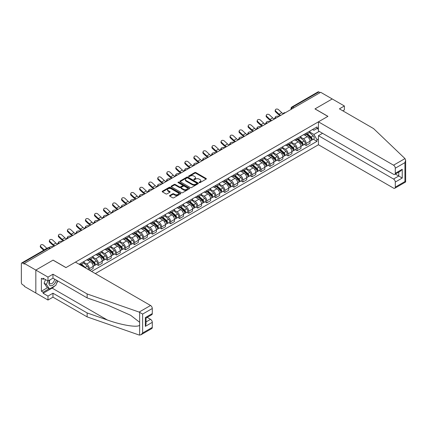 <?xml version="1.0" encoding="UTF-8"?>
<svg xmlns="http://www.w3.org/2000/svg" width="427" height="427" viewBox="0 0 427 427"><rect width="100%" height="100%" fill="white"/><g stroke="black" fill="none" stroke-linecap="round" stroke-linejoin="round"><path stroke-width="0.64" d="M199.27 182.623A0.56 0.326 0 0 0 200.066 182.623L206.108 179.132A0.806 0.464 0 0 0 206.342 178.806A0.806 0.464 0 0 0 206.108 178.481L195.876 172.572A0.806 0.464 0 0 0 194.739 172.572L188.697 176.057A0.56 0.326 0 0 0 189.497 176.516L190.277 176.068A2.573 1.484 0 0 1 193.917 176.068L194.765 176.559A2.573 1.484 0 0 1 195.518 177.611A2.573 1.484 0 0 1 194.765 178.657L193.986 179.11A0.56 0.326 0 0 0 194.781 179.57L195.561 179.116A2.573 1.484 0 0 1 199.201 179.116L200.055 179.612A2.573 1.484 0 0 1 200.807 180.658A2.573 1.484 0 0 1 200.055 181.71L199.27 182.164A0.56 0.326 0 0 0 199.27 182.623L199.27 182.164M169.786 195.481A0.806 0.464 0 0 0 169.551 195.806A0.806 0.464 0 0 0 169.786 196.137L172.652 197.792A0.806 0.464 0 0 0 173.789 197.792L180.498 193.917A0.806 0.464 0 0 0 180.733 193.591A0.806 0.464 0 0 0 180.498 193.266L170.266 187.357A0.806 0.464 0 0 0 169.129 187.357L162.42 191.227A0.806 0.464 0 0 0 162.185 191.558A0.806 0.464 0 0 0 162.42 191.883L165.889 193.885A0.806 0.464 0 0 0 167.026 193.885L169.898 192.23A0.806 0.464 0 0 0 170.133 191.899A0.806 0.464 0 0 0 169.898 191.574L168.179 190.581A2.151 1.244 0 0 1 167.549 189.7A2.151 1.244 0 0 1 168.873 188.553A2.151 1.244 0 0 1 171.222 188.825L177.958 192.716A2.151 1.244 0 0 1 178.587 193.591A2.151 1.244 0 0 1 177.258 194.739A2.151 1.244 0 0 1 174.915 194.466L173.789 193.821A0.806 0.464 0 0 0 172.652 193.821L169.786 195.481L169.786 196.137M24.302 263.427L320.698 92.301L332.222 98.957L314.966 108.922L327.877 116.379L65.998 267.569L53.087 260.112L35.831 270.077L24.302 263.427L24.302 264.094L22.508 263.059A1.639 0.945 -120 0 0 21.692 262.973A1.639 0.945 -120 0 0 21.35 263.726L21.35 282.653A1.639 0.945 -120 0 0 22.508 284.654L24.302 285.695L24.302 286.362L35.831 293.013L35.831 270.077L35.831 293.013L47.989 300.037L47.989 296.092L52.969 293.216L52.969 297.16L47.989 300.037M190.335 187.586A0.806 0.464 0 0 0 191.472 187.586L198.176 183.711A0.806 0.464 0 0 0 198.411 183.386A0.806 0.464 0 0 0 198.176 183.055L187.944 177.146A0.806 0.464 0 0 0 186.807 177.146L180.103 181.021A0.806 0.464 0 0 0 179.868 181.352A0.806 0.464 0 0 0 180.103 181.678L190.335 187.586M178.363 182.745A0.56 0.326 0 0 1 178.934 182.82L178.934 182.153L189.337 188.158A0.806 0.464 0 0 1 189.572 188.488A0.806 0.464 0 0 1 189.337 188.814L182.633 192.689A0.806 0.464 0 0 1 181.496 192.689L171.264 186.78L171.264 186.124A0.806 0.464 0 0 0 171.024 186.455A0.806 0.464 0 0 0 171.264 186.78M171.264 186.124L174.131 184.469A0.806 0.464 0 0 1 175.267 184.469L179.42 186.866A0.806 0.464 0 0 0 180.557 186.866L182.462 185.766A0.806 0.464 0 0 0 182.697 185.435A0.806 0.464 0 0 0 182.462 185.11L178.139 182.612A0.56 0.326 0 0 1 178.934 182.153M95.306 273.59L318.441 144.764L393.55 188.131A2.455 1.42 -120 0 0 394.778 188.248A2.455 1.42 -120 0 0 395.29 187.127L395.29 182.046A2.455 1.42 -120 0 0 393.55 179.036L398.765 176.025L402.239 178.032L395.29 182.046M293.883 107.785L292.666 107.081A1.639 0.945 60 0 0 291.849 107.001L318.083 91.853A1.639 0.945 60 0 1 318.9 91.933L292.666 107.081A1.639 0.945 120 0 0 291.508 109.088L291.508 109.157M320.117 92.638L318.9 91.933M306.159 133.192A3.768 2.178 60 0 1 305.38 134.884L309.201 132.68A3.768 2.178 -120 0 0 309.986 130.988M300.736 137.254L303.496 138.844A3.768 2.178 60 0 1 306.159 143.461L309.986 141.252A3.768 2.178 -120 0 0 307.317 136.64L304.584 135.06M309.986 141.252L309.986 143.291L306.159 145.5L304.328 144.443M305.38 134.884A3.768 2.178 60 0 1 303.528 134.713M306.159 143.461L306.159 145.5M297.128 138.412A3.768 2.178 60 0 1 296.349 140.104L300.17 137.894A3.768 2.178 -120 0 0 300.95 136.202M295.292 149.658L297.128 150.715L300.95 148.511L300.95 146.466A3.768 2.178 -120 0 0 298.286 141.855L295.548 140.275M296.349 140.104A3.768 2.178 60 0 1 294.491 139.933M291.705 142.469L294.465 144.059A3.768 2.178 60 0 1 297.128 148.676L297.128 150.715M288.092 143.627A3.768 2.178 60 0 1 287.312 145.319L291.134 143.109A3.768 2.178 -120 0 0 291.913 141.417M286.261 154.873L288.092 155.93L291.913 153.725L291.913 151.686A3.768 2.178 -120 0 0 289.25 147.069L286.517 145.49M287.312 145.319A3.768 2.178 60 0 1 285.46 145.148M282.669 147.683L285.428 149.279A3.768 2.178 60 0 1 288.092 153.891L288.092 155.93M279.061 148.842A3.768 2.178 60 0 1 278.276 150.534L282.103 148.329A3.768 2.178 -120 0 0 282.882 146.637M277.224 160.088L279.061 161.144L282.882 158.94L282.882 156.901A3.768 2.178 -120 0 0 280.219 152.284L277.481 150.704M278.276 150.534A3.768 2.178 60 0 1 276.424 150.363M273.632 152.898L276.397 154.494A3.768 2.178 60 0 1 279.061 159.106L279.061 161.144M270.024 154.056A3.768 2.178 60 0 1 269.245 155.748L273.066 153.544A3.768 2.178 -120 0 0 273.846 151.852M268.193 165.302L270.024 166.365L273.846 164.155L273.846 162.116A3.768 2.178 -120 0 0 271.182 157.504L268.444 155.924M269.245 155.748A3.768 2.178 60 0 1 267.387 155.577M264.601 158.113L267.361 159.709A3.768 2.178 60 0 1 270.024 164.32L270.024 166.365M260.988 159.276A3.768 2.178 60 0 1 260.208 160.963L264.03 158.759A3.768 2.178 -120 0 0 264.809 157.067M259.157 170.522L260.988 171.579L264.815 169.37L264.815 167.331A3.768 2.178 -120 0 0 262.146 162.719L259.413 161.139M260.208 160.963A3.768 2.178 60 0 1 258.356 160.798M255.565 163.333L258.324 164.923A3.768 2.178 60 0 1 260.988 169.54L260.988 171.579M251.957 164.491A3.768 2.178 60 0 1 251.177 166.183L254.999 163.973A3.768 2.178 -120 0 0 255.778 162.281M250.121 175.737L251.957 176.794L255.778 174.59L255.778 172.545A3.768 2.178 -120 0 0 253.115 167.934L250.377 166.354M251.177 166.183A3.768 2.178 60 0 1 249.32 166.012M246.534 168.548L249.293 170.138A3.768 2.178 60 0 1 251.957 174.755L251.957 176.794M242.92 169.706A3.768 2.178 60 0 1 242.141 171.398L245.963 169.188A3.768 2.178 -120 0 0 246.742 167.501M241.09 180.952L242.92 182.009L246.742 179.804L246.742 177.765A3.768 2.178 -120 0 0 244.079 173.148L241.346 171.569M242.141 171.398A3.768 2.178 60 0 1 240.289 171.227M237.497 173.762L240.257 175.358A3.768 2.178 60 0 1 242.92 179.97L242.92 182.009M233.889 174.921A3.768 2.178 60 0 1 233.105 176.613L236.932 174.408A3.768 2.178 -120 0 0 237.711 172.716M232.053 186.167L233.889 187.223L237.711 185.019L237.711 182.98A3.768 2.178 -120 0 0 235.047 178.363L232.309 176.789M233.105 176.613A3.768 2.178 60 0 1 231.253 176.442M228.461 178.977L231.226 180.573A3.768 2.178 60 0 1 233.889 185.185L233.889 187.223M224.853 180.135A3.768 2.178 60 0 1 224.074 181.827L227.895 179.623A3.768 2.178 -120 0 0 228.675 177.931M223.022 191.381L224.853 192.444L228.675 190.234L228.675 188.195A3.768 2.178 -120 0 0 226.011 183.583L223.273 182.003M224.074 181.827A3.768 2.178 60 0 1 222.216 181.656M219.43 184.192L222.189 185.788A3.768 2.178 60 0 1 224.853 190.405L224.853 192.444M215.816 185.355A3.768 2.178 60 0 1 215.037 187.047L218.859 184.838A3.768 2.178 -120 0 0 219.638 183.146M213.986 196.601L215.816 197.658L219.638 195.449L219.638 193.41A3.768 2.178 -120 0 0 216.975 188.798L214.242 187.218M215.037 187.047A3.768 2.178 60 0 1 213.185 186.877M210.394 189.412L213.153 191.002A3.768 2.178 60 0 1 215.816 195.619L215.816 197.658M206.785 190.57A3.768 2.178 60 0 1 206.006 192.262L209.828 190.052A3.768 2.178 -120 0 0 210.607 188.36M204.949 201.816L206.785 202.873L210.607 200.669L210.607 198.63A3.768 2.178 -120 0 0 207.944 194.013L205.206 192.433M206.006 192.262A3.768 2.178 60 0 1 204.149 192.091M201.357 194.627L204.122 196.223A3.768 2.178 60 0 1 206.785 200.834L206.785 202.873M197.749 195.785A3.768 2.178 60 0 1 196.97 197.477L200.791 195.272A3.768 2.178 -120 0 0 201.571 193.58M195.918 207.031L197.749 208.088L201.571 205.883L201.571 203.844A3.768 2.178 -120 0 0 198.907 199.228L196.174 197.648M196.97 197.477A3.768 2.178 60 0 1 195.118 197.306M192.326 199.841L195.086 201.437A3.768 2.178 60 0 1 197.749 206.049L197.749 208.088M188.718 201A3.768 2.178 60 0 1 187.933 202.692L191.755 200.487A3.768 2.178 -120 0 0 192.54 198.795M186.882 212.246L188.718 213.308L192.54 211.098L192.54 209.059A3.768 2.178 -120 0 0 189.876 204.448L187.138 202.868M187.933 202.692A3.768 2.178 60 0 1 186.081 202.521M183.29 205.056L186.049 206.652A3.768 2.178 60 0 1 188.718 211.264L188.718 213.308M179.682 206.22A3.768 2.178 60 0 1 178.902 207.906L182.724 205.702A3.768 2.178 -120 0 0 183.503 204.01M177.851 217.466L179.682 218.523L183.503 216.313L183.503 214.274A3.768 2.178 -120 0 0 180.84 209.662L178.102 208.082M178.902 207.906A3.768 2.178 60 0 1 177.045 207.741M174.259 210.276L177.018 211.867A3.768 2.178 60 0 1 179.682 216.484L179.682 218.523M170.645 211.434A3.768 2.178 60 0 1 169.866 213.126L173.688 210.917A3.768 2.178 -120 0 0 174.467 209.225M168.814 222.68L170.645 223.737L174.467 221.533L174.467 219.489A3.768 2.178 -120 0 0 171.803 214.877L169.071 213.297M169.866 213.126A3.768 2.178 60 0 1 168.014 212.956M165.222 215.491L167.982 217.081A3.768 2.178 60 0 1 170.645 221.698L170.645 223.737M161.614 216.649A3.768 2.178 60 0 1 160.835 218.341L164.657 216.131A3.768 2.178 -120 0 0 165.436 214.445M159.778 227.895L161.614 228.952L165.436 226.748L165.436 224.709A3.768 2.178 -120 0 0 162.772 220.092L160.034 218.512M160.835 218.341A3.768 2.178 60 0 1 158.977 218.17M156.186 220.706L158.951 222.302A3.768 2.178 60 0 1 161.614 226.913L161.614 228.952M152.578 221.864A3.768 2.178 60 0 1 151.798 223.556L155.62 221.351A3.768 2.178 -120 0 0 156.399 219.659M150.747 233.11L152.578 234.167L156.399 231.962L156.399 229.923A3.768 2.178 -120 0 0 153.736 225.307L151.003 223.727M151.798 223.556A3.768 2.178 60 0 1 149.946 223.385M147.155 225.92L149.914 227.516A3.768 2.178 60 0 1 152.578 232.128L152.578 234.167M143.547 227.079A3.768 2.178 60 0 1 142.762 228.771L146.584 226.566A3.768 2.178 -120 0 0 147.368 224.874M141.711 238.325L143.547 239.387L147.368 237.177L147.368 235.138A3.768 2.178 -120 0 0 144.705 230.527L141.967 228.947M142.762 228.771A3.768 2.178 60 0 1 140.91 228.6M138.118 231.135L140.878 232.731A3.768 2.178 60 0 1 143.547 237.348L143.547 239.387M134.51 232.299A3.768 2.178 60 0 1 133.731 233.985L137.553 231.781A3.768 2.178 -120 0 0 138.332 230.089M132.68 243.545L134.51 244.602L138.332 242.392L138.332 240.353A3.768 2.178 -120 0 0 135.669 235.741L132.93 234.161M133.731 233.985A3.768 2.178 60 0 1 131.874 233.82M129.087 236.355L131.847 237.946A3.768 2.178 60 0 1 134.51 242.563L134.51 244.602M125.474 237.513A3.768 2.178 60 0 1 124.695 239.205L128.516 236.996A3.768 2.178 -120 0 0 129.296 235.304M123.643 248.76L125.474 249.816L129.296 247.612L129.296 245.573A3.768 2.178 -120 0 0 126.632 240.956L123.899 239.376M124.695 239.205A3.768 2.178 60 0 1 122.843 239.035M120.051 241.57L122.811 243.16A3.768 2.178 60 0 1 125.474 247.777L125.474 249.816M116.443 242.728A3.768 2.178 60 0 1 115.664 244.42L119.485 242.21A3.768 2.178 -120 0 0 120.265 240.524M114.607 253.974L116.443 255.031L120.265 252.827L120.265 250.788A3.768 2.178 -120 0 0 117.601 246.171L114.863 244.591M115.664 244.42A3.768 2.178 60 0 1 113.806 244.249M111.015 246.785L113.779 248.381A3.768 2.178 60 0 1 116.443 252.992L116.443 255.031M107.407 247.943A3.768 2.178 60 0 1 106.627 249.635L110.449 247.43A3.768 2.178 -120 0 0 111.228 245.738M105.576 259.189L107.407 260.251L111.228 258.041L111.228 256.003A3.768 2.178 -120 0 0 108.565 251.386L105.832 249.811M106.627 249.635A3.768 2.178 60 0 1 104.77 249.464M101.984 251.999L104.743 253.595A3.768 2.178 60 0 1 107.407 258.207L107.407 260.251M98.375 253.158A3.768 2.178 60 0 1 97.591 254.85L101.412 252.645A3.768 2.178 -120 0 0 102.197 250.953M96.539 264.404L98.375 265.466L102.197 263.256L102.197 261.217A3.768 2.178 -120 0 0 99.534 256.606L96.796 255.026M97.591 254.85A3.768 2.178 60 0 1 95.739 254.679M92.947 257.219L95.707 258.81A3.768 2.178 60 0 1 98.375 263.427L98.375 265.466M89.339 258.378A3.768 2.178 60 0 1 88.56 260.07L92.381 257.86A3.768 2.178 -120 0 0 93.161 256.168M89.803 270.414L93.161 268.476L93.161 266.432A3.768 2.178 -120 0 0 90.497 261.82L87.759 260.24M88.56 260.07A3.768 2.178 60 0 1 86.702 259.899M83.916 262.434L86.676 264.025A3.768 2.178 60 0 1 89.339 268.642L89.339 270.147M80.223 264.879L83.345 263.075A3.768 2.178 -120 0 0 84.124 261.383M80.303 263.592A3.768 2.178 60 0 1 80.025 264.767M79.144 264.26L316.989 126.942L316.989 128.511L313.92 130.288L312.559 129.498M309.772 132.034L313.92 134.43L319.22 131.372M316.989 128.516L318.441 129.349M318.441 138.914L316.989 139.746L313.92 134.43M91.597 271.449L316.989 141.321L316.989 139.746M316.989 128.511L318.441 127.678M313.365 139.223L316.989 141.321M199.494 182.703L200.055 182.377A2.573 1.484 0 0 0 200.807 181.331L200.807 180.658M195.518 177.611L195.518 178.278A2.573 1.484 0 0 1 194.765 179.329L194.21 179.65M206.097 179.143L195.876 173.239A0.806 0.464 0 0 0 194.739 173.239L188.926 176.597M198.165 183.717L187.944 177.819A0.806 0.464 0 0 0 186.807 177.819L180.114 181.683L180.103 181.021M196.756 183.615A0.56 0.326 0 0 0 196.756 183.156L187.773 177.968A0.56 0.326 0 0 0 186.978 177.968L186.156 178.443A2.573 1.484 0 0 0 185.403 179.495A2.573 1.484 0 0 0 186.156 180.546L192.294 184.09A2.573 1.484 0 0 0 195.934 184.09L196.756 183.615L196.756 184.283A0.56 0.326 0 0 0 196.922 184.053L196.922 183.386M185.403 179.495L185.403 180.162A2.573 1.484 0 0 0 186.156 181.213L186.156 180.546M196.756 184.283L195.934 184.758A2.573 1.484 0 0 1 192.294 184.758L186.156 181.213M171.275 186.786L174.131 185.137L174.131 184.469M182.697 185.435L182.697 186.103A0.806 0.464 0 0 1 182.462 186.434L180.557 187.533A0.806 0.464 0 0 1 179.42 187.533L175.267 185.137A0.806 0.464 0 0 0 174.131 185.137M178.934 182.82L189.326 188.825M183.727 189.348A2.151 1.244 0 0 0 186.071 189.62A2.151 1.244 0 0 0 187.394 188.472A2.151 1.244 0 0 0 186.764 187.592L184.395 186.225A0.806 0.464 0 0 0 183.258 186.225L181.352 187.325A0.806 0.464 0 0 0 181.117 187.65A0.806 0.464 0 0 0 181.352 187.981L183.727 189.348L183.727 190.02A2.151 1.244 0 0 0 186.071 190.287A2.151 1.244 0 0 0 187.394 189.14L187.394 188.472M181.117 187.65L181.117 188.318A0.806 0.464 0 0 0 181.352 188.649L181.352 187.981M183.727 190.02L181.352 188.649M178.587 193.591L178.587 194.258A2.151 1.244 0 0 1 177.258 195.406A2.151 1.244 0 0 1 174.915 195.139L173.789 194.488A0.806 0.464 0 0 0 172.652 194.488L169.797 196.142M167.549 189.7L167.549 190.373A2.151 1.244 0 0 0 168.179 191.248L168.179 190.581M169.898 191.574L169.898 192.23L168.179 191.248M180.488 193.927L170.266 188.024A0.806 0.464 0 0 0 169.129 188.024L162.431 191.888L162.42 191.227M279.082 116.331L278.303 116.16A1.884 0.715 -13.1 0 0 276.21 116.411A1.884 0.715 -13.1 0 0 275.137 117.356A1.884 0.715 -13.1 0 0 275.639 117.697L276.418 117.868M306.421 134.286L310.103 137.569A2.05 1.18 60 0 1 310.749 140.734L309.981 141.177M306.522 134.372L308.251 135.37M306.794 134.073L310.888 137.724A0.982 0.566 60 0 1 311.198 139.245A0.982 0.566 60 0 1 311.107 139.282M307.408 133.715L311.091 137.003A2.05 1.18 60 0 1 311.731 140.168A2.05 1.18 60 0 1 311.112 140.232M309.458 132.482L313.172 135.797A2.05 1.18 60 0 1 313.818 138.962L311.731 140.168M283.261 113.721A5.076 2.93 60 0 1 281.756 112.696L278.527 109.675A1.884 1.361 17.7 0 0 276.707 109.029A1.884 1.361 17.7 0 0 275.399 109.867A1.884 1.361 17.7 0 0 275.863 111.212L275.639 111.911A1.884 1.361 -162.3 0 1 275.175 110.572L275.399 109.867M280.795 115.343A5.076 2.93 60 0 1 279.093 114.233L275.863 111.212M275.639 111.911L278.868 114.938A6.143 3.544 -120 0 0 279.989 115.808M270.051 121.546L269.272 121.375A1.884 0.715 -13.1 0 0 267.179 121.626A1.884 0.715 -13.1 0 0 266.101 122.57A1.884 0.715 -13.1 0 0 266.603 122.912L267.387 123.083M297.389 139.501L301.067 142.783A2.05 1.18 60 0 1 301.713 145.954L300.95 146.392M297.486 139.586L299.22 140.59M297.758 139.287L301.857 142.944A0.982 0.566 60 0 1 302.167 144.459A0.982 0.566 60 0 1 302.076 144.497M298.372 138.93L302.054 142.218A2.05 1.18 60 0 1 302.695 145.383A2.05 1.18 60 0 1 302.081 145.447M300.427 137.702L304.141 141.011A2.05 1.18 60 0 1 304.782 144.182L302.695 145.383M261.014 126.76L260.235 126.589A1.884 0.715 -13.1 0 0 258.143 126.846A1.884 0.715 -13.1 0 0 257.07 127.785A1.884 0.715 -13.1 0 0 257.572 128.127L258.351 128.297M288.353 144.716L292.036 148.004A2.05 1.18 60 0 1 292.676 151.169L291.913 151.606M288.449 144.801L290.184 145.804M288.727 144.502L292.821 148.158A0.982 0.566 60 0 1 293.13 149.674A0.982 0.566 60 0 1 293.039 149.712M289.341 144.15L293.018 147.432A2.05 1.18 60 0 1 293.664 150.598A2.05 1.18 60 0 1 293.045 150.667M291.39 142.917L295.105 146.231A2.05 1.18 60 0 1 295.746 149.397L293.664 150.598M404.983 158.593L405.65 160.21L404.929 162.634L395.29 168.201A2.455 1.42 -120 0 0 393.55 165.19L404.983 158.593L373.572 128.58L339.401 108.853L344.381 105.976L332.222 98.957L315.019 108.885L327.936 116.341L318.441 121.828L393.55 165.19M344.381 105.976L344.381 109.926L342.822 110.828M318.441 144.764L318.441 135.669L393.55 179.036M318.441 121.828L318.441 130.924L393.55 174.285A2.455 1.42 -120 0 0 394.778 174.408A2.455 1.42 -120 0 0 395.29 173.282L395.29 168.201M322.55 133.293L318.441 135.669M395.37 174.067L398.765 176.025L398.765 172.108M395.29 173.282L402.239 169.273L400.499 171.104L394.778 174.408M395.29 187.127L404.929 181.56L405.298 181.769M52.969 293.216L87.14 312.943L87.14 316.887L139.122 335.024L140.91 334.821L142.645 332.985L152.29 327.418A2.455 1.42 60 0 1 151.782 328.544L140.91 334.821M87.14 312.943L107.332 319.988C121.679 325.203 137.75 327.792 139.64 325.193L139.64 322.278L130.619 315.27L107.332 304.942L87.14 297.897L52.969 278.169L47.989 281.046L43.127 278.239L43.127 279.306L41.387 278.303L41.387 291.209L43.127 292.212L49.148 288.732M87.14 316.887L52.969 297.16M152.29 308.497L142.645 314.064L139.122 312.084L87.14 293.952L52.969 274.225L47.989 277.102L35.831 270.077L53.028 260.15L65.945 267.606L75.44 262.119L150.55 305.486A2.455 1.42 60 0 1 152.29 308.497L152.29 313.578A2.455 1.42 60 0 1 151.782 314.704L146.061 318.003L146.061 323.928L145.34 326.351L145.34 317.592C146.28 318.131 146.28 318.131 145.34 317.592L152.29 313.578M47.989 277.102L47.989 281.046M54.656 286.026A9.213 5.321 -60 0 1 52.099 288.102L43.127 293.285L47.989 296.092M43.127 293.285L43.127 292.212M52.969 274.225L52.969 278.169M87.14 293.952L87.14 297.897M146.061 321.921L150.55 319.327A2.455 1.42 60 0 1 152.29 322.337L152.29 327.418M150.55 319.327L147.16 317.368M57.794 280.955A9.213 5.321 -60 0 1 56.481 283.613M44.05 278.772L43.127 279.306M41.387 291.209L47.413 287.734M49.649 280.085A5.321 3.074 120 0 0 48.918 283.085A5.321 3.074 120 0 0 52.131 285.53A5.321 3.074 120 0 0 56.284 280.085M49.932 279.925A3.646 2.103 120 0 0 49.42 282.001A3.646 2.103 120 0 0 50.172 283.672A3.646 2.103 120 0 0 52.953 282.722A3.646 2.103 120 0 0 54.571 279.093M57.565 280.822L55.809 285.359L49.553 288.967L47.237 287.633L44.109 283.186L45.497 279.605M49.553 288.967L46.426 284.521L47.813 280.945M44.109 283.186L46.426 284.521M274.225 118.941A5.076 2.93 60 0 1 272.72 117.911L269.49 114.89A1.884 1.361 17.7 0 0 267.676 114.244A1.884 1.361 17.7 0 0 266.368 115.087A1.884 1.361 17.7 0 0 266.827 116.427L266.603 117.126A1.884 1.361 -162.3 0 1 266.144 115.786L266.368 115.087M271.759 120.558A5.076 2.93 60 0 1 270.056 119.453L266.827 116.427M266.603 117.126L269.832 120.152A6.143 3.544 -120 0 0 270.953 121.022M265.194 124.156A5.076 2.93 60 0 1 263.689 123.131L260.459 120.104A1.884 1.361 17.7 0 0 258.639 119.459A1.884 1.361 17.7 0 0 257.332 120.302A1.884 1.361 17.7 0 0 257.796 121.642L257.572 122.346A1.884 1.361 -162.3 0 1 257.107 121.001L257.332 120.302M262.728 125.773A5.076 2.93 60 0 1 261.025 124.668L257.796 121.642M257.572 122.346L260.801 125.367A6.143 3.544 -120 0 0 261.922 126.237M251.983 131.975L251.199 131.804A1.884 0.715 -13.1 0 0 249.106 132.06A1.884 0.715 -13.1 0 0 248.034 133.005A1.884 0.715 -13.1 0 0 248.535 133.341L249.32 133.512M279.322 149.93L283 153.218A2.05 1.18 60 0 1 283.645 156.383L282.882 156.826M279.418 150.021L281.147 151.019M279.69 149.717L283.79 153.373A0.982 0.566 60 0 1 284.094 154.894A0.982 0.566 60 0 1 284.008 154.926M280.304 149.365L283.987 152.647A2.05 1.18 60 0 1 284.628 155.812A2.05 1.18 60 0 1 284.008 155.882M282.359 148.132L286.069 151.446A2.05 1.18 60 0 1 286.714 154.611L284.628 155.812M242.947 137.19L242.168 137.024A1.884 0.715 -13.1 0 0 240.075 137.275A1.884 0.715 -13.1 0 0 238.997 138.22A1.884 0.715 -13.1 0 0 239.504 138.561L240.284 138.732M270.286 155.15L273.969 158.433A2.05 1.18 60 0 1 274.609 161.598L273.846 162.041M270.382 155.236L272.116 156.234M270.659 154.932L274.753 158.588A0.982 0.566 60 0 1 275.063 160.109A0.982 0.566 60 0 1 274.972 160.146M271.268 154.579L274.951 157.867A2.05 1.18 60 0 1 275.596 161.032A2.05 1.18 60 0 1 274.977 161.096M273.323 153.346L277.038 156.661A2.05 1.18 60 0 1 277.678 159.826L275.596 161.032M233.911 142.41L233.131 142.239A1.884 0.715 -13.1 0 0 231.039 142.49A1.884 0.715 -13.1 0 0 229.966 143.435A1.884 0.715 -13.1 0 0 230.468 143.776L231.247 143.947M261.249 160.365L264.932 163.648A2.05 1.18 60 0 1 265.573 166.813L264.809 167.256M261.351 160.451L263.08 161.454M261.623 160.152L265.717 163.803A0.982 0.566 60 0 1 266.026 165.324A0.982 0.566 60 0 1 265.936 165.361M262.237 159.794L265.92 163.082A2.05 1.18 60 0 1 266.56 166.247A2.05 1.18 60 0 1 265.941 166.311M264.286 158.561L268.001 161.876A2.05 1.18 60 0 1 268.647 165.041L266.56 166.247M256.157 129.37A5.076 2.93 60 0 1 254.652 128.346L251.423 125.319A1.884 1.361 17.7 0 0 249.603 124.673A1.884 1.361 17.7 0 0 248.3 125.517A1.884 1.361 17.7 0 0 248.76 126.856L248.535 127.561A1.884 1.361 -162.3 0 1 248.076 126.216L248.3 125.517M253.691 130.988A5.076 2.93 60 0 1 251.989 129.883L248.76 126.856M248.535 127.561L251.765 130.582A6.143 3.544 -120 0 0 252.885 131.452M247.121 134.585A5.076 2.93 60 0 1 245.616 133.56L242.392 130.534A1.884 1.361 17.7 0 0 240.572 129.893A1.884 1.361 17.7 0 0 239.264 130.731A1.884 1.361 17.7 0 0 239.728 132.076L239.504 132.776A1.884 1.361 -162.3 0 1 239.04 131.431L239.264 130.731M244.655 136.202A5.076 2.93 60 0 1 242.952 135.097L239.728 132.076M239.504 132.776L242.728 135.802A6.143 3.544 -120 0 0 243.849 136.672M238.09 139.8A5.076 2.93 60 0 1 236.585 138.775L233.355 135.754A1.884 1.361 17.7 0 0 231.535 135.108A1.884 1.361 17.7 0 0 230.228 135.946A1.884 1.361 17.7 0 0 230.692 137.291L230.468 137.99A1.884 1.361 -162.3 0 1 230.004 136.651L230.228 135.946M235.624 141.422A5.076 2.93 60 0 1 233.921 140.318L230.692 137.291M230.468 137.99L233.697 141.017A6.143 3.544 -120 0 0 234.818 141.887M224.88 147.625L224.1 147.454A1.884 0.715 -13.1 0 0 222.008 147.705A1.884 0.715 -13.1 0 0 220.93 148.649A1.884 0.715 -13.1 0 0 221.432 148.991L222.216 149.162M252.218 165.58L255.896 168.862A2.05 1.18 60 0 1 256.542 172.033L255.778 172.471M252.314 165.665L254.049 166.669M252.587 165.366L256.686 169.023A0.982 0.566 60 0 1 256.995 170.538A0.982 0.566 60 0 1 256.905 170.576M253.2 165.009L256.883 168.297A2.05 1.18 60 0 1 257.524 171.462A2.05 1.18 60 0 1 256.905 171.526M255.255 163.781L258.97 167.09A2.05 1.18 60 0 1 259.611 170.261L257.524 171.462M229.053 145.02A5.076 2.93 60 0 1 227.548 143.995L224.319 140.969A1.884 1.361 17.7 0 0 222.504 140.323A1.884 1.361 17.7 0 0 221.197 141.166A1.884 1.361 17.7 0 0 221.656 142.506L221.432 143.205A1.884 1.361 -162.3 0 1 220.972 141.865L221.197 141.166M226.588 146.637A5.076 2.93 60 0 1 224.885 145.532L221.656 142.506M221.432 143.205L224.661 146.231A6.143 3.544 -120 0 0 225.782 147.101M215.843 152.839L215.064 152.669A1.884 0.715 -13.1 0 0 212.972 152.925A1.884 0.715 -13.1 0 0 211.899 153.864A1.884 0.715 -13.1 0 0 212.4 154.206L213.18 154.377M243.182 170.795L246.865 174.083A2.05 1.18 60 0 1 247.505 177.248L246.742 177.685M243.278 170.88L245.013 171.884M243.555 170.581L247.649 174.237A0.982 0.566 60 0 1 247.959 175.759A0.982 0.566 60 0 1 247.868 175.791M244.169 170.229L247.847 173.511A2.05 1.18 60 0 1 248.493 176.677A2.05 1.18 60 0 1 247.873 176.746M246.219 168.996L249.934 172.311A2.05 1.18 60 0 1 250.574 175.476L248.493 176.677M220.022 150.235A5.076 2.93 60 0 1 218.517 149.21L215.288 146.183A1.884 1.361 17.7 0 0 213.468 145.538A1.884 1.361 17.7 0 0 212.16 146.381A1.884 1.361 17.7 0 0 212.625 147.721L212.4 148.425A1.884 1.361 -162.3 0 1 211.936 147.08L212.16 146.381M217.556 151.852A5.076 2.93 60 0 1 215.854 150.747L212.625 147.721M212.4 148.425L215.63 151.446A6.143 3.544 -120 0 0 216.751 152.316M206.812 158.054L206.027 157.883A1.884 0.715 -13.1 0 0 203.935 158.139A1.884 0.715 -13.1 0 0 202.862 159.084A1.884 0.715 -13.1 0 0 203.364 159.426L204.149 159.591M234.151 176.009L237.828 179.297A2.05 1.18 60 0 1 238.474 182.462L237.711 182.905M234.247 176.1L235.976 177.098M234.519 175.796L238.618 179.452A0.982 0.566 60 0 1 238.923 180.973A0.982 0.566 60 0 1 238.837 181.005M235.133 175.444L238.816 178.726A2.05 1.18 60 0 1 239.456 181.897A2.05 1.18 60 0 1 238.837 181.961M237.188 174.211L240.897 177.525A2.05 1.18 60 0 1 241.543 180.69L239.456 181.897M210.986 155.449A5.076 2.93 60 0 1 209.481 154.425L206.252 151.398A1.884 1.361 17.7 0 0 204.432 150.758A1.884 1.361 17.7 0 0 203.129 151.596A1.884 1.361 17.7 0 0 203.588 152.941L203.364 153.64A1.884 1.361 -162.3 0 1 202.905 152.295L203.129 151.596M208.52 157.067A5.076 2.93 60 0 1 206.817 155.962L203.588 152.941M203.364 153.64L206.593 156.661A6.143 3.544 -120 0 0 207.714 157.531M197.776 163.269L196.996 163.103A1.884 0.715 -13.1 0 0 194.904 163.354A1.884 0.715 -13.1 0 0 193.826 164.299A1.884 0.715 -13.1 0 0 194.333 164.641L195.112 164.811M225.114 181.229L228.797 184.512A2.05 1.18 60 0 1 229.438 187.677L228.675 188.12M225.21 181.315L226.945 182.313M225.488 181.011L229.582 184.667A0.982 0.566 60 0 1 229.891 186.188A0.982 0.566 60 0 1 229.801 186.225M226.096 180.658L229.779 183.946A2.05 1.18 60 0 1 230.425 187.111A2.05 1.18 60 0 1 229.806 187.175M228.151 179.425L231.866 182.74A2.05 1.18 60 0 1 232.507 185.905L230.425 187.111M201.95 160.664A5.076 2.93 60 0 1 200.444 159.639L197.221 156.618A1.884 1.361 17.7 0 0 195.401 155.972A1.884 1.361 17.7 0 0 194.093 156.81A1.884 1.361 17.7 0 0 194.557 158.155L194.333 158.855A1.884 1.361 -162.3 0 1 193.869 157.515L194.093 156.81M199.484 162.281A5.076 2.93 60 0 1 197.781 161.176L194.557 158.155M194.333 158.855L197.557 161.881A6.143 3.544 -120 0 0 198.678 162.751M188.739 168.489L187.96 168.318A1.884 0.715 -13.1 0 0 185.868 168.569A1.884 0.715 -13.1 0 0 184.795 169.514A1.884 0.715 -13.1 0 0 185.297 169.855L186.076 170.026M216.078 186.444L219.761 189.727A2.05 1.18 60 0 1 220.401 192.892L219.638 193.335M216.179 186.53L217.909 187.533M216.452 186.231L220.545 189.887A0.982 0.566 60 0 1 220.855 191.403A0.982 0.566 60 0 1 220.764 191.44M217.065 185.873L220.748 189.161A2.05 1.18 60 0 1 221.389 192.326A2.05 1.18 60 0 1 220.77 192.39M219.115 184.64L222.83 187.955A2.05 1.18 60 0 1 223.476 191.12L221.389 192.326M192.919 165.884A5.076 2.93 60 0 1 191.413 164.854L188.184 161.833A1.884 1.361 17.7 0 0 186.364 161.187A1.884 1.361 17.7 0 0 185.056 162.025A1.884 1.361 17.7 0 0 185.521 163.37L185.297 164.069A1.884 1.361 -162.3 0 1 184.832 162.73L185.056 162.025M190.453 167.501A5.076 2.93 60 0 1 188.75 166.397L185.521 163.37M185.297 164.069L188.526 167.096A6.143 3.544 -120 0 0 189.647 167.966M179.708 173.704L178.924 173.533A1.884 0.715 -13.1 0 0 176.837 173.784A1.884 0.715 -13.1 0 0 175.759 174.728A1.884 0.715 -13.1 0 0 176.26 175.07L177.045 175.241M207.047 191.659L210.724 194.947A2.05 1.18 60 0 1 211.37 198.112L210.607 198.55M207.143 191.744L208.878 192.748M207.415 191.445L211.514 195.102A0.982 0.566 60 0 1 211.824 196.617A0.982 0.566 60 0 1 211.733 196.655M208.029 191.093L211.712 194.376A2.05 1.18 60 0 1 212.352 197.541A2.05 1.18 60 0 1 211.733 197.61M210.084 189.86L213.799 193.175A2.05 1.18 60 0 1 214.439 196.34L212.352 197.541M183.882 171.099A5.076 2.93 60 0 1 182.377 170.074L179.148 167.048A1.884 1.361 17.7 0 0 177.333 166.402A1.884 1.361 17.7 0 0 176.025 167.245A1.884 1.361 17.7 0 0 176.484 168.585L176.26 169.284A1.884 1.361 -162.3 0 1 175.801 167.944L176.025 167.245M181.416 172.716A5.076 2.93 60 0 1 179.714 171.611L176.484 168.585M176.26 169.284L179.489 172.311A6.143 3.544 -120 0 0 180.61 173.181M170.672 178.918L169.893 178.748A1.884 0.715 -13.1 0 0 167.8 179.004A1.884 0.715 -13.1 0 0 166.727 179.948A1.884 0.715 -13.1 0 0 167.229 180.285L168.008 180.456M198.011 196.874L201.693 200.162A2.05 1.18 60 0 1 202.334 203.327L201.571 203.77M198.107 196.964L199.841 197.963M198.384 196.66L202.478 200.316A0.982 0.566 60 0 1 202.788 201.838A0.982 0.566 60 0 1 202.697 201.87M198.998 196.308L202.676 199.59A2.05 1.18 60 0 1 203.321 202.756A2.05 1.18 60 0 1 202.702 202.825M201.048 195.075L204.763 198.39A2.05 1.18 60 0 1 205.403 201.555L203.321 202.756M174.851 176.314A5.076 2.93 60 0 1 173.346 175.289L170.117 172.262A1.884 1.361 17.7 0 0 168.297 171.617A1.884 1.361 17.7 0 0 166.989 172.46A1.884 1.361 17.7 0 0 167.453 173.8L167.229 174.504A1.884 1.361 -162.3 0 1 166.765 173.159L166.989 172.46M172.385 177.931A5.076 2.93 60 0 1 170.683 176.826L167.453 173.8M167.229 174.504L170.458 177.525A6.143 3.544 -120 0 0 171.579 178.395M161.641 184.133L160.856 183.962A1.884 0.715 -13.1 0 0 158.764 184.218A1.884 0.715 -13.1 0 0 157.691 185.163A1.884 0.715 -13.1 0 0 158.193 185.505L158.977 185.67M188.98 202.088L192.657 205.376A2.05 1.18 60 0 1 193.303 208.541L192.54 208.984M189.076 202.179L190.805 203.177M189.348 201.875L193.447 205.531A0.982 0.566 60 0 1 193.751 207.052A0.982 0.566 60 0 1 193.666 207.09M189.962 201.523L193.644 204.805A2.05 1.18 60 0 1 194.285 207.976A2.05 1.18 60 0 1 193.666 208.04M192.017 200.29L195.726 203.604A2.05 1.18 60 0 1 196.372 206.769L194.285 207.976M165.815 181.528A5.076 2.93 60 0 1 164.31 180.504L161.08 177.477A1.884 1.361 17.7 0 0 159.26 176.837A1.884 1.361 17.7 0 0 157.953 177.675A1.884 1.361 17.7 0 0 158.417 179.02L158.193 179.719A1.884 1.361 -162.3 0 1 157.734 178.374L157.953 177.675M163.349 183.146A5.076 2.93 60 0 1 161.646 182.041L158.417 179.02M158.193 179.719L161.422 182.745A6.143 3.544 -120 0 0 162.543 183.615M152.604 189.353L151.825 189.182A1.884 0.715 -13.1 0 0 149.733 189.433A1.884 0.715 -13.1 0 0 148.655 190.378A1.884 0.715 -13.1 0 0 149.162 190.72L149.941 190.89M179.943 207.308L183.626 210.591A2.05 1.18 60 0 1 184.267 213.756L183.503 214.199M180.039 207.394L181.774 208.392M180.317 207.095L184.411 210.746A0.982 0.566 60 0 1 184.72 212.267A0.982 0.566 60 0 1 184.629 212.304M180.925 206.737L184.608 210.025A2.05 1.18 60 0 1 185.254 213.19A2.05 1.18 60 0 1 184.635 213.254M182.98 205.504L186.695 208.819A2.05 1.18 60 0 1 187.336 211.984L185.254 213.19M156.778 186.743A5.076 2.93 60 0 1 155.273 185.718L152.049 182.697A1.884 1.361 17.7 0 0 150.229 182.051A1.884 1.361 17.7 0 0 148.922 182.889A1.884 1.361 17.7 0 0 149.386 184.234L149.162 184.934A1.884 1.361 -162.3 0 1 148.697 183.594L148.922 182.889M154.312 188.366A5.076 2.93 60 0 1 152.61 187.256L149.386 184.234M149.162 184.934L152.386 187.96A6.143 3.544 -120 0 0 153.506 188.83M143.568 194.568L142.789 194.397A1.884 0.715 -13.1 0 0 140.696 194.648A1.884 0.715 -13.1 0 0 139.624 195.593A1.884 0.715 -13.1 0 0 140.125 195.934L140.905 196.105M170.907 212.523L174.59 215.806A2.05 1.18 60 0 1 175.23 218.976L174.467 219.414M171.008 212.609L172.738 213.612M171.28 212.31L175.374 215.966A0.982 0.566 60 0 1 175.684 217.482A0.982 0.566 60 0 1 175.593 217.519M171.894 211.952L175.572 215.24A2.05 1.18 60 0 1 176.218 218.405A2.05 1.18 60 0 1 175.598 218.469M173.944 210.724L177.659 214.034A2.05 1.18 60 0 1 178.305 217.204L176.218 218.405M147.747 191.963A5.076 2.93 60 0 1 146.242 190.938L143.013 187.912A1.884 1.361 17.7 0 0 141.193 187.266A1.884 1.361 17.7 0 0 139.885 188.11A1.884 1.361 17.7 0 0 140.35 189.449L140.125 190.148A1.884 1.361 -162.3 0 1 139.661 188.809L139.885 188.11M145.281 193.58A5.076 2.93 60 0 1 143.579 192.476L140.35 189.449M140.125 190.148L143.355 193.175A6.143 3.544 -120 0 0 144.475 194.045M134.537 199.783L133.752 199.612A1.884 0.715 -13.1 0 0 131.665 199.868A1.884 0.715 -13.1 0 0 130.587 200.807A1.884 0.715 -13.1 0 0 131.089 201.149L131.874 201.32M161.876 217.738L165.553 221.026A2.05 1.18 60 0 1 166.199 224.191L165.436 224.629M161.972 217.823L163.706 218.827M162.244 217.524L166.343 221.181A0.982 0.566 60 0 1 166.653 222.702A0.982 0.566 60 0 1 166.562 222.734M162.858 217.172L166.541 220.455A2.05 1.18 60 0 1 167.181 223.62A2.05 1.18 60 0 1 166.562 223.689M164.913 215.939L168.622 219.254A2.05 1.18 60 0 1 169.268 222.419L167.181 223.62M138.711 197.178A5.076 2.93 60 0 1 137.206 196.153L133.977 193.127A1.884 1.361 17.7 0 0 132.162 192.481A1.884 1.361 17.7 0 0 130.854 193.324A1.884 1.361 17.7 0 0 131.313 194.664L131.089 195.369A1.884 1.361 -162.3 0 1 130.63 194.023L130.854 193.324M136.245 198.795A5.076 2.93 60 0 1 134.542 197.69L131.313 194.664M131.089 195.369L134.318 198.39A6.143 3.544 -120 0 0 135.439 199.26M125.501 204.997L124.721 204.827A1.884 0.715 -13.1 0 0 122.629 205.083A1.884 0.715 -13.1 0 0 121.556 206.027A1.884 0.715 -13.1 0 0 122.058 206.364L122.837 206.535M152.839 222.953L156.522 226.241A2.05 1.18 60 0 1 157.163 229.406L156.399 229.849M152.935 223.043L154.67 224.042M153.213 222.739L157.307 226.395A0.982 0.566 60 0 1 157.616 227.917A0.982 0.566 60 0 1 157.526 227.949M153.827 222.387L157.504 225.669A2.05 1.18 60 0 1 158.15 228.835A2.05 1.18 60 0 1 157.531 228.904M155.876 221.154L159.591 224.469A2.05 1.18 60 0 1 160.232 227.634L158.15 228.835M129.68 202.393A5.076 2.93 60 0 1 128.175 201.368L124.946 198.341A1.884 1.361 17.7 0 0 123.125 197.701A1.884 1.361 17.7 0 0 121.818 198.539A1.884 1.361 17.7 0 0 122.282 199.879L122.058 200.583A1.884 1.361 -162.3 0 1 121.594 199.238L121.818 198.539M127.214 204.01A5.076 2.93 60 0 1 125.506 202.905L122.282 199.879M122.058 200.583L125.287 203.604A6.143 3.544 -120 0 0 126.408 204.474M116.47 210.212L115.685 210.047A1.884 0.715 -13.1 0 0 113.593 210.297A1.884 0.715 -13.1 0 0 112.52 211.242A1.884 0.715 -13.1 0 0 113.022 211.584L113.806 211.755M143.808 228.173L147.486 231.455A2.05 1.18 60 0 1 148.132 234.62L147.368 235.063M143.904 228.258L145.634 229.256M144.177 227.954L148.276 231.61A0.982 0.566 60 0 1 148.58 233.131A0.982 0.566 60 0 1 148.495 233.169M144.79 227.602L148.473 230.89A2.05 1.18 60 0 1 149.114 234.055A2.05 1.18 60 0 1 148.495 234.119M146.845 226.369L150.555 229.683A2.05 1.18 60 0 1 151.201 232.848L149.114 234.055M120.644 207.607A5.076 2.93 60 0 1 119.138 206.583L115.909 203.562A1.884 1.361 17.7 0 0 114.089 202.916A1.884 1.361 17.7 0 0 112.781 203.754A1.884 1.361 17.7 0 0 113.246 205.099L113.022 205.798A1.884 1.361 -162.3 0 1 112.563 204.458L112.781 203.754M118.178 209.225A5.076 2.93 60 0 1 116.475 208.12L113.246 205.099M113.022 205.798L116.251 208.824A6.143 3.544 -120 0 0 117.372 209.694M107.433 215.432L106.654 215.261A1.884 0.715 -13.1 0 0 104.562 215.512A1.884 0.715 -13.1 0 0 103.483 216.457A1.884 0.715 -13.1 0 0 103.991 216.799L104.77 216.969M134.772 233.388L138.455 236.67A2.05 1.18 60 0 1 139.095 239.835L138.332 240.278M134.868 233.473L136.603 234.476M135.14 233.174L139.239 236.825A0.982 0.566 60 0 1 139.549 238.346A0.982 0.566 60 0 1 139.458 238.383M135.754 232.816L139.437 236.104A2.05 1.18 60 0 1 140.077 239.269A2.05 1.18 60 0 1 139.464 239.333M137.809 231.583L141.524 234.898A2.05 1.18 60 0 1 142.164 238.063L140.077 239.269M111.607 212.827A5.076 2.93 60 0 1 110.102 211.797L106.878 208.776A1.884 1.361 17.7 0 0 105.058 208.13A1.884 1.361 17.7 0 0 103.75 208.968A1.884 1.361 17.7 0 0 104.209 210.314L103.991 211.013A1.884 1.361 -162.3 0 1 103.526 209.673L103.75 208.968M109.141 214.445A5.076 2.93 60 0 1 107.439 213.34L104.209 210.314M103.991 211.013L107.214 214.039A6.143 3.544 -120 0 0 108.335 214.909M98.397 220.647L97.618 220.476A1.884 0.715 -13.1 0 0 95.525 220.727A1.884 0.715 -13.1 0 0 94.452 221.672A1.884 0.715 -13.1 0 0 94.954 222.013L95.733 222.184M125.735 238.602L129.418 241.885A2.05 1.18 60 0 1 130.059 245.055L129.296 245.493M125.837 238.688L127.566 239.691M126.109 238.389L130.203 242.045A0.982 0.566 60 0 1 130.513 243.561A0.982 0.566 60 0 1 130.422 243.598M126.723 238.036L130.4 241.319A2.05 1.18 60 0 1 131.046 244.484A2.05 1.18 60 0 1 130.427 244.548M128.773 236.804L132.487 240.113A2.05 1.18 60 0 1 133.128 243.283L131.046 244.484M102.576 218.042A5.076 2.93 60 0 1 101.071 217.017L97.842 213.991A1.884 1.361 17.7 0 0 96.022 213.345A1.884 1.361 17.7 0 0 94.714 214.189A1.884 1.361 17.7 0 0 95.178 215.528L94.954 216.227A1.884 1.361 -162.3 0 1 94.49 214.888L94.714 214.189M100.11 219.659A5.076 2.93 60 0 1 98.407 218.555L95.178 215.528M94.954 216.227L98.183 219.254A6.143 3.544 -120 0 0 99.304 220.124M89.366 225.862L88.581 225.691A1.884 0.715 -13.1 0 0 86.494 225.947A1.884 0.715 -13.1 0 0 85.416 226.886A1.884 0.715 -13.1 0 0 85.918 227.228L86.702 227.399M116.704 243.817L120.382 247.105A2.05 1.18 60 0 1 121.028 250.27L120.265 250.708M116.801 243.908L118.535 244.906M117.073 243.603L121.172 247.26A0.982 0.566 60 0 1 121.481 248.781A0.982 0.566 60 0 1 121.391 248.813M117.687 243.251L121.369 246.534A2.05 1.18 60 0 1 122.01 249.699A2.05 1.18 60 0 1 121.391 249.768M119.741 242.018L123.451 245.333A2.05 1.18 60 0 1 124.097 248.498L122.01 249.699M93.54 223.257A5.076 2.93 60 0 1 92.035 222.232L88.805 219.206A1.884 1.361 17.7 0 0 86.991 218.56A1.884 1.361 17.7 0 0 85.683 219.403A1.884 1.361 17.7 0 0 86.142 220.743L85.918 221.448A1.884 1.361 -162.3 0 1 85.459 220.102L85.683 219.403M91.074 224.874A5.076 2.93 60 0 1 89.371 223.769L86.142 220.743M85.918 221.448L89.147 224.469A6.143 3.544 -120 0 0 90.268 225.339M80.329 231.076L79.55 230.906A1.884 0.715 -13.1 0 0 77.458 231.162A1.884 0.715 -13.1 0 0 76.385 232.107A1.884 0.715 -13.1 0 0 76.887 232.448L77.666 232.614M107.668 249.032L111.351 252.32A2.05 1.18 60 0 1 111.991 255.485L111.228 255.928M107.764 249.122L109.499 250.121M108.042 248.818L112.136 252.474A0.982 0.566 60 0 1 112.445 253.996A0.982 0.566 60 0 1 112.354 254.028M108.655 248.466L112.333 251.749A2.05 1.18 60 0 1 112.979 254.919A2.05 1.18 60 0 1 112.36 254.983M110.705 247.233L114.42 250.548A2.05 1.18 60 0 1 115.06 253.713L112.979 254.919M84.509 228.472A5.076 2.93 60 0 1 83.003 227.447L79.774 224.421A1.884 1.361 17.7 0 0 77.954 223.78A1.884 1.361 17.7 0 0 76.646 224.618A1.884 1.361 17.7 0 0 77.111 225.963L76.887 226.662A1.884 1.361 -162.3 0 1 76.422 225.317L76.646 224.618M82.043 230.089A5.076 2.93 60 0 1 80.335 228.984L77.111 225.963M76.887 226.662L80.116 229.683A6.143 3.544 -120 0 0 81.237 230.553M71.298 236.291L70.514 236.126A1.884 0.715 -13.1 0 0 68.421 236.377A1.884 0.715 -13.1 0 0 67.349 237.321A1.884 0.715 -13.1 0 0 67.85 237.663L68.63 237.834M98.632 254.252L102.315 257.534A2.05 1.18 60 0 1 102.96 260.7L102.192 261.143M98.733 254.337L100.462 255.335M99.005 254.033L103.104 257.689A0.982 0.566 60 0 1 103.409 259.21A0.982 0.566 60 0 1 103.323 259.248M99.619 253.681L103.302 256.969A2.05 1.18 60 0 1 103.942 260.134A2.05 1.18 60 0 1 103.323 260.198M101.674 252.448L105.384 255.762A2.05 1.18 60 0 1 106.029 258.927L103.942 260.134M75.472 233.686A5.076 2.93 60 0 1 73.967 232.662L70.738 229.641A1.884 1.361 17.7 0 0 68.918 228.995A1.884 1.361 17.7 0 0 67.61 229.833A1.884 1.361 17.7 0 0 68.074 231.178L67.85 231.877A1.884 1.361 -162.3 0 1 67.391 230.537L67.61 229.833M73.006 235.304A5.076 2.93 60 0 1 71.304 234.199L68.074 231.178M67.85 231.877L71.079 234.903A6.143 3.544 -120 0 0 72.2 235.773M62.262 241.511L61.483 241.34A1.884 0.715 -13.1 0 0 59.39 241.591A1.884 0.715 -13.1 0 0 58.312 242.536A1.884 0.715 -13.1 0 0 58.819 242.878L59.599 243.048M89.601 259.467L93.283 262.749A2.05 1.18 60 0 1 93.924 265.914L93.161 266.357M89.697 259.552L91.431 260.555M89.969 259.253L94.068 262.909A0.982 0.566 60 0 1 94.378 264.425A0.982 0.566 60 0 1 94.287 264.462M90.583 258.895L94.266 262.183A2.05 1.18 60 0 1 94.906 265.348A2.05 1.18 60 0 1 94.292 265.413M92.638 257.662L96.353 260.977A2.05 1.18 60 0 1 96.993 264.142L94.906 265.348M66.436 238.906A5.076 2.93 60 0 1 64.931 237.876L61.707 234.855A1.884 1.361 17.7 0 0 59.887 234.209A1.884 1.361 17.7 0 0 58.579 235.053A1.884 1.361 17.7 0 0 59.038 236.393L58.819 237.092A1.884 1.361 -162.3 0 1 58.355 235.752L58.579 235.053M63.97 240.524A5.076 2.93 60 0 1 62.267 239.419L59.038 236.393M58.819 237.092L62.043 240.118A6.143 3.544 -120 0 0 63.164 240.988M53.226 246.726L52.446 246.555A1.884 0.715 -13.1 0 0 50.418 246.785A1.884 0.715 -13.1 0 0 49.27 247.697M80.564 264.681L81.829 265.807M80.666 264.767L82.395 265.77M83.564 266.811L80.938 264.468M81.552 264.116L85.229 267.398A2.05 1.18 60 0 1 85.822 268.113M83.601 262.883L87.316 266.197A2.05 1.18 60 0 1 87.967 269.357M50.162 248.178L50.562 248.263M57.405 244.121A5.076 2.93 60 0 1 55.9 243.096L52.67 240.07A1.884 1.361 17.7 0 0 50.85 239.424A1.884 1.361 17.7 0 0 49.543 240.268A1.884 1.361 17.7 0 0 50.007 241.607L49.783 242.306A1.884 1.361 -162.3 0 1 49.319 240.967L49.543 240.268M54.939 245.738A5.076 2.93 60 0 1 53.236 244.634L50.007 241.607M49.783 242.306L53.012 245.333A6.143 3.544 -120 0 0 54.133 246.203M46.949 248.391A5.076 2.93 60 0 1 46.863 248.311L43.634 245.285A1.884 1.361 17.7 0 0 41.819 244.639A1.884 1.361 17.7 0 0 40.512 245.482A1.884 1.361 17.7 0 0 40.971 246.822L40.746 247.527A1.884 1.361 -162.3 0 1 40.287 246.182L40.512 245.482M44.285 249.928A5.076 2.93 60 0 1 44.2 249.848L40.971 246.822M40.746 247.527L43.687 250.275M291.566 109.12L291.508 109.088A1.639 0.945 0 0 1 291.027 108.421L291.027 109.429M89.339 268.642L93.161 266.432M98.375 263.427L102.197 261.217M107.407 258.207L111.228 256.003M116.443 252.992L120.265 250.788M125.474 247.777L129.296 245.573M134.51 242.563L138.332 240.353M143.547 237.348L147.368 235.138M152.578 232.128L156.399 229.923M161.614 226.913L165.436 224.709M170.645 221.698L174.467 219.489M179.682 216.484L183.503 214.274M188.718 211.264L192.54 209.059M197.749 206.049L201.571 203.844M206.785 200.834L210.607 198.63M215.816 195.619L219.638 193.41M224.853 190.405L228.675 188.195M233.889 185.185L237.711 182.98M242.92 179.97L246.742 177.765M251.957 174.755L255.778 172.545M260.988 169.54L264.815 167.331M270.024 164.32L273.846 162.116M279.061 159.106L282.882 156.901M288.092 153.891L291.913 151.686M297.128 148.676L300.95 146.466M86.676 264.025L90.497 261.82M95.707 258.81L99.534 256.606M104.743 253.595L108.565 251.386M113.779 248.381L117.601 246.171M122.811 243.16L126.632 240.956M131.847 237.946L135.669 235.741M140.878 232.731L144.705 230.527M149.914 227.516L153.736 225.307M158.951 222.302L162.772 220.092M167.982 217.081L171.803 214.877M177.018 211.867L180.84 209.662M186.049 206.652L189.876 204.448M195.086 201.437L198.907 199.228M204.122 196.223L207.944 194.013M213.153 191.002L216.975 188.798M222.189 185.788L226.011 183.583M231.226 180.573L235.047 178.363M240.257 175.358L244.079 173.148M249.293 170.138L253.115 167.934M258.324 164.923L262.146 162.719M267.361 159.709L271.182 157.504M276.397 154.494L280.219 152.284M285.428 149.279L289.25 147.069M294.465 144.059L298.286 141.855M303.496 138.844L307.317 136.64M285.156 112.824A1.639 0.945 120 0 0 284.43 113.24M276.12 118.039A1.639 0.945 120 0 0 275.394 118.455M267.083 123.254A1.639 0.945 120 0 0 266.363 123.675M258.052 128.474A1.639 0.945 120 0 0 257.326 128.89M249.016 133.688A1.639 0.945 120 0 0 248.295 134.105M239.985 138.903A1.639 0.945 120 0 0 239.259 139.319M230.948 144.118A1.639 0.945 120 0 0 230.222 144.54M221.912 149.338A1.639 0.945 120 0 0 221.191 149.754M212.881 154.553A1.639 0.945 120 0 0 212.155 154.969M203.844 159.767A1.639 0.945 120 0 0 203.124 160.184M194.808 164.982A1.639 0.945 120 0 0 194.088 165.398M185.777 170.197A1.639 0.945 120 0 0 185.051 170.619M176.741 175.417A1.639 0.945 120 0 0 176.02 175.833M167.71 180.632A1.639 0.945 120 0 0 166.984 181.048M158.673 185.846A1.639 0.945 120 0 0 157.953 186.263M149.637 191.061A1.639 0.945 120 0 0 148.916 191.483M140.606 196.276A1.639 0.945 120 0 0 139.88 196.698M131.569 201.496A1.639 0.945 120 0 0 130.849 201.912M122.538 206.711A1.639 0.945 120 0 0 121.812 207.127M113.502 211.925A1.639 0.945 120 0 0 112.781 212.342M104.466 217.14A1.639 0.945 120 0 0 103.745 217.562M95.434 222.36A1.639 0.945 120 0 0 94.709 222.777M86.398 227.575A1.639 0.945 120 0 0 85.678 227.991M77.367 232.79A1.639 0.945 120 0 0 76.641 233.206M68.331 238.004A1.639 0.945 120 0 0 67.61 238.421M59.294 243.219A1.639 0.945 120 0 0 58.574 243.641M49.959 248.615L48.742 247.911L22.508 263.059M50.439 248.338L49.564 247.831A1.639 0.945 120 0 0 48.742 247.911A1.639 0.945 60 0 0 47.925 247.831L21.692 262.973M200.055 182.377L200.055 181.71M193.986 179.57L193.986 179.11M194.765 179.329L194.765 178.657M188.697 176.516L188.697 176.057M194.739 173.239L194.739 172.572M195.876 173.239L195.876 172.572M206.108 179.132L206.108 178.481M186.807 177.819L186.807 177.146M187.944 177.819L187.944 177.146M198.176 183.711L198.176 183.055M192.294 184.758L192.294 184.09M195.934 184.758L195.934 184.09M175.267 185.137L175.267 184.469M179.42 187.533L179.42 186.866M180.557 187.533L180.557 186.866M182.462 186.434L182.462 185.766M189.337 188.814L189.337 188.158M172.652 194.488L172.652 193.821M173.789 194.488L173.789 193.821M174.915 195.139L174.915 194.466M169.129 188.024L169.129 187.357M170.266 188.024L170.266 187.357M180.498 193.917L180.498 193.266M310.103 137.569L308.956 138.231M311.4 138.796L311.032 139.01M313.172 135.797L311.091 137.003M279.093 114.233L281.756 112.696M301.067 142.783L299.919 143.451M302.369 144.011L302.001 144.225M304.141 141.011L302.054 142.218M292.036 148.004L290.888 148.665M293.333 149.226L292.965 149.439M295.105 146.231L293.018 147.432M404.929 181.56L404.929 162.634M402.239 169.273L402.239 178.032M139.64 335.147L139.64 325.193M139.64 322.278L139.64 312.324M142.645 314.064L142.645 332.985M152.29 322.337L145.34 326.351M139.122 312.084L150.55 305.486M52.099 288.102L107.332 319.988M270.056 119.453L272.72 117.911M261.025 124.668L263.689 123.131M283 153.218L281.852 153.88M284.302 154.441L283.928 154.654M286.069 151.446L283.987 152.647M273.969 158.433L272.821 159.095M275.266 159.661L274.897 159.874M277.038 156.661L274.951 157.867M264.932 163.648L263.785 164.31M266.229 164.875L265.861 165.089M268.001 161.876L265.92 163.082M251.989 129.883L254.652 128.346M242.952 135.097L245.616 133.56M233.921 140.318L236.585 138.775M255.896 168.862L254.748 169.53M257.198 170.09L256.83 170.304M258.97 167.09L256.883 168.297M224.885 145.532L227.548 143.995M246.865 174.083L245.717 174.744M248.162 175.305L247.793 175.518M249.934 172.311L247.847 173.511M215.854 150.747L218.517 149.21M237.828 179.297L236.681 179.959M239.131 180.525L238.757 180.733M240.897 177.525L238.816 178.726M206.817 155.962L209.481 154.425M228.797 184.512L227.65 185.174M230.094 185.74L229.726 185.953M231.866 182.74L229.779 183.946M197.781 161.176L200.444 159.639M219.761 189.727L218.613 190.389M221.058 190.954L220.69 191.168M222.83 187.955L220.748 189.161M188.75 166.397L191.413 164.854M210.724 194.947L209.577 195.609M212.027 196.169L211.659 196.383M213.799 193.175L211.712 194.376M179.714 171.611L182.377 170.074M201.693 200.162L200.546 200.823M202.99 201.384L202.622 201.597M204.763 198.39L202.676 199.59M170.683 176.826L173.346 175.289M192.657 205.376L191.509 206.038M193.959 206.604L193.586 206.812M195.726 203.604L193.644 204.805M161.646 182.041L164.31 180.504M183.626 210.591L182.478 211.253M184.923 211.819L184.555 212.032M186.695 208.819L184.608 210.025M152.61 187.256L155.273 185.718M174.59 215.806L173.442 216.473M175.887 217.033L175.518 217.247M177.659 214.034L175.572 215.24M143.579 192.476L146.242 190.938M165.553 221.026L164.406 221.688M166.856 222.248L166.487 222.462M168.622 219.254L166.541 220.455M134.542 197.69L137.206 196.153M156.522 226.241L155.375 226.902M157.819 227.463L157.451 227.676M159.591 224.469L157.504 225.669M125.506 202.905L128.175 201.368M147.486 231.455L146.338 232.117M148.783 232.683L148.415 232.896M150.555 229.683L148.473 230.89M116.475 208.12L119.138 206.583M138.455 236.67L137.307 237.332M139.752 237.898L139.383 238.111M141.524 234.898L139.437 236.104M107.439 213.34L110.102 211.797M129.418 241.885L128.271 242.552M130.715 243.112L130.347 243.326M132.487 240.113L130.4 241.319M98.407 218.555L101.071 217.017M120.382 247.105L119.234 247.767M121.684 248.327L121.316 248.541M123.451 245.333L121.369 246.534M89.371 223.769L92.035 222.232M111.351 252.32L110.203 252.981M112.648 253.547L112.28 253.755M114.42 250.548L112.333 251.749M80.335 228.984L83.003 227.447M102.315 257.534L101.167 258.196M103.612 258.762L103.243 258.975M105.384 255.762L103.302 256.969M71.304 234.199L73.967 232.662M93.283 262.749L92.136 263.411M94.58 263.977L94.212 264.19M96.353 260.977L94.266 262.183M62.267 239.419L64.931 237.876M87.316 266.197L85.229 267.398M53.236 244.634L55.9 243.096M44.2 249.848L46.863 248.311M285.295 112.744A1.639 1.639 0 0 0 283.192 113.956M276.258 117.959A1.639 1.639 0 0 0 274.155 119.176M267.222 123.173A1.639 1.639 0 0 0 265.124 124.39M258.191 128.394A1.639 1.639 0 0 0 256.088 129.605M249.154 133.608A1.639 1.639 0 0 0 247.052 134.82M240.123 138.823A1.639 1.639 0 0 0 238.02 140.035M231.087 144.038A1.639 1.639 0 0 0 228.984 145.255M222.051 149.258A1.639 1.639 0 0 0 219.953 150.469M213.02 154.473A1.639 1.639 0 0 0 210.917 155.684M203.983 159.687A1.639 1.639 0 0 0 201.88 160.899M194.952 164.902A1.639 1.639 0 0 0 192.849 166.114M185.916 170.117A1.639 1.639 0 0 0 183.813 171.334M176.879 175.337A1.639 1.639 0 0 0 174.782 176.548M167.848 180.552A1.639 1.639 0 0 0 165.745 181.763M158.812 185.766A1.639 1.639 0 0 0 156.709 186.978M149.781 190.981A1.639 1.639 0 0 0 147.678 192.198M140.745 196.196A1.639 1.639 0 0 0 138.642 197.413M131.708 201.416A1.639 1.639 0 0 0 129.611 202.628M122.677 206.631A1.639 1.639 0 0 0 120.574 207.842M113.641 211.845A1.639 1.639 0 0 0 111.538 213.057M104.604 217.06A1.639 1.639 0 0 0 102.507 218.277M95.573 222.28A1.639 1.639 0 0 0 93.47 223.492M86.537 227.495A1.639 1.639 0 0 0 84.439 228.707M77.506 232.71A1.639 1.639 0 0 0 75.403 233.921M68.469 237.924A1.639 1.639 0 0 0 66.366 239.141M59.433 243.139A1.639 1.639 0 0 0 57.335 244.356M49.564 247.831A1.639 1.639 0 0 0 47.925 247.831M291.849 107.001A1.639 1.639 0 0 0 291.027 108.421M275.276 117.953L275.137 117.356M266.24 123.168L266.101 122.57M257.209 128.383L257.07 127.785M405.65 160.21L405.65 181.977L394.778 188.248M248.172 133.603L248.034 133.005M239.141 138.818L238.997 138.22M230.105 144.032L229.966 143.435M221.069 149.247L220.93 148.649M212.038 154.467L211.899 153.864M203.001 159.682L202.862 159.084M193.97 164.897L193.826 164.299M184.934 170.111L184.795 169.514M175.897 175.326L175.759 174.728M166.866 180.546L166.727 179.948M157.83 185.761L157.691 185.163M148.799 190.976L148.655 190.378M139.762 196.19L139.624 195.593M130.726 201.411L130.587 200.807M121.695 206.625L121.556 206.027M112.659 211.84L112.52 211.242M103.628 217.055L103.483 216.457M94.591 222.27L94.452 221.672M85.555 227.49L85.416 226.886M76.524 232.704L76.385 232.107M67.487 237.919L67.349 237.321M58.456 243.134L58.312 242.536"/></g></svg>
